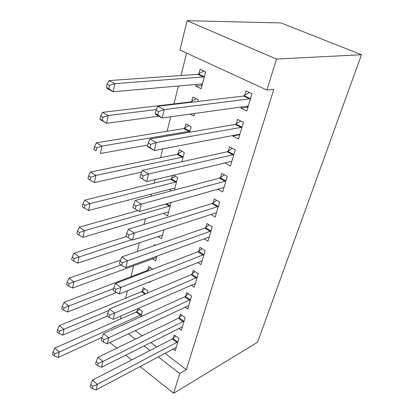 <?xml version="1.0" encoding="UTF-8"?>
<svg xmlns="http://www.w3.org/2000/svg" width="414" height="414" viewBox="0 0 414 414"><rect width="100%" height="100%" fill="white"/><g stroke="black" fill="none" stroke-linecap="round" stroke-linejoin="round"><path stroke-width="0.62" d="M186.579 53.08L181.001 75.503M178.393 85.993L173.937 103.909M170.728 116.795L167.121 131.279M162.743 148.89L160.554 157.677M155.09 179.635L154.215 183.154M151.498 194.068L150.955 196.262M145.361 218.737L143.937 224.46M139.435 242.563L137.194 251.562M133.706 265.586L130.938 276.712M127.455 290.695L125.587 298.22M121.204 315.82L120.402 319.044M179.924 50.016L187.081 20.7L281.044 22.925L361.474 54.736L257.601 342.192L173.652 393.3L179.743 373.495L186.341 369.661L273.825 89.289L266.942 90.061L179.924 50.016M190.274 114.078L193.969 115.987L194.632 113.467M191.522 102.232L191.641 101.766M191.723 101.461L192.867 97.062L198.254 99.753L197.799 101.487M239.706 134.669L232.709 136.009L238.48 138.99L243.453 122.327L237.595 119.398L236.265 123.915M232.709 136.009L232.854 135.513M236.001 124.811L236.177 124.231M177.865 154.727L178.025 154.096M178.113 153.77L179.179 149.671L184.313 152.533L181.886 161.714M217.888 189.198L222.67 191.941L227.291 176.457L221.728 173.362L220.491 177.559M220.207 178.532L220.398 177.891M163.504 213.324L167.577 215.875L171.117 202.477M204.216 238.873L207.957 241.222L212.263 226.8L206.969 223.56L205.815 227.467M152.352 258.734L155.659 260.98L156.927 256.173M154.199 245.662L154.463 244.648L155.379 245.254M191.201 285.132L194.233 287.197L198.254 273.732L193.203 270.373L192.127 274.027M142.4 291.016L143.275 287.652L147.762 290.861L147.151 293.179M178.879 328.349L181.399 330.186L185.161 317.585L180.333 314.133L179.329 317.554M135.176 330.584L142.095 335.863M150.774 342.492L156.704 347.02M164.85 353.245L186.341 369.661M172.974 348.914L175.288 350.653L178.931 338.45L174.211 334.962L173.238 338.274M137.091 311.416L137.846 308.528M138.219 308.363L142.333 311.406L140.946 316.663M184.954 307.105L187.708 309.046L191.599 296.02L186.662 292.615L185.622 296.15M149.216 281.918L149.982 282.457L150.23 281.51M147.876 269.964L148.781 266.492L152.673 269.178M197.623 262.404L200.976 264.598L205.137 250.667L199.967 247.37L198.855 251.143M157.863 236.41L161.517 238.8L163.882 229.848M210.974 214.488L215.187 217.014L219.643 202.079L214.214 198.906L213.024 202.958M169.269 189.426L171.567 190.807M171.655 178.594L172.462 175.484M173.652 175.2L177.699 177.565L174.397 190.062M224.931 162.95L230.432 165.952L235.224 149.894L229.516 146.877L228.233 151.229M227.959 152.166L228.14 151.555M184.556 128.992L184.716 128.392M184.794 128.076L185.902 123.833L191.159 126.612L189.679 132.211M247.996 107.117L240.912 108.116L246.837 111.004L252.002 93.699L245.983 90.873L244.602 95.562M240.912 108.116L241.243 106.983M244.353 96.415L244.514 95.867M202.022 85.512L195.724 86.086L201.168 88.741L205.613 71.912L200.086 69.314L198.901 73.873M195.724 86.086L196.153 84.425M198.684 74.701L198.823 74.168M187.081 20.7L276.485 59.052L266.942 90.061M276.485 59.052L361.474 54.736M128.35 333.803L135.295 339.164M144.01 345.897L149.966 350.498M158.148 356.816L179.743 373.495M109.86 342.523L116.877 348.107M125.68 355.114L131.704 359.911M139.979 366.499L173.652 393.3M176.995 342.487L172.291 338.983L92.467 380.135L97.399 384.327L177.942 341.767M92.71 386.215L90.738 384.528L90.205 386.764L92.172 388.456L92.71 386.215L97.399 384.327L96.038 389.916L176.261 347.382M172.291 338.983L175.722 336.08M92.467 380.135L90.738 384.528M92.172 388.456L96.038 389.916M139.59 309.377L136.139 312.073L54.788 348.102L59.337 351.967L58.193 357.473L102.056 337.369M141.469 314.671L59.337 351.967L54.788 353.737L52.971 352.179L52.526 354.389L54.337 355.947L54.788 353.737M58.193 357.473L54.337 355.947M52.971 352.179L54.788 348.102M183.19 321.714L178.377 318.252L97.911 357.313L102.962 361.458L184.137 321.01M98.19 363.352L96.172 361.681L95.618 364.004L97.637 365.676L98.19 363.352L102.962 361.458L101.549 367.259L182.403 326.812M178.377 318.252L181.948 315.292M97.911 357.313L96.172 361.681M97.637 365.676L101.549 367.259M189.581 300.253L184.665 296.833L103.557 333.627L108.737 337.726L190.538 299.56M103.883 339.625L101.813 337.969L101.244 340.38L103.303 342.036L103.883 339.625L108.737 337.726L107.273 343.744L188.753 305.558M184.665 296.833L188.391 293.811M103.557 333.627L101.813 337.969M103.303 342.036L107.273 343.744M145.035 288.91L141.438 291.658L59.342 325.632L63.994 329.451L62.814 335.154L107.324 316.037M108.815 310.531L59.373 331.226L57.51 329.689L57.049 331.971L58.907 333.513L59.373 331.226M62.814 335.154L58.907 333.513M57.51 329.689L59.342 325.632M150.665 267.791L146.908 270.59L64.061 302.344L68.822 306.112L67.596 312.027L116.463 292.522M113.56 288.605L64.118 307.892L62.219 306.376L61.738 308.746L63.637 310.262L64.118 307.892M67.596 312.027L63.637 310.262M62.219 306.376L64.061 302.344M196.195 278.063L191.159 274.689L109.425 309.03L114.735 313.072L197.162 277.39M109.798 314.976L107.676 313.346L107.076 315.851L109.198 317.481L109.798 314.976L114.735 313.072L113.213 319.323L195.31 283.59M191.159 274.689L195.056 271.605M109.425 309.03L107.676 313.346M109.198 317.481L113.213 319.323M203.036 255.107L197.882 251.79L115.522 283.466L120.971 287.445L204.009 254.455M115.941 289.35L113.767 287.746L113.146 290.354L115.32 291.958L115.941 289.35L120.971 287.445L119.387 293.95L202.094 260.867M197.882 251.79L201.965 248.643M115.522 283.466L113.767 287.746M115.32 291.958L119.387 293.95M120.531 260.085L68.952 278.203L73.827 281.913L72.559 288.046L156.59 257.441M121.043 264.955L69.045 283.694L67.099 282.198L66.602 284.656L68.543 286.152L69.045 283.694M72.559 288.046L68.543 286.152M67.099 282.198L68.952 278.203M126.446 236.513L74.028 253.151L79.022 256.799L77.703 263.164L162.485 235.136M131.73 239.665L74.158 258.579L72.16 257.11L71.648 259.661L73.64 261.136L74.158 258.579M77.703 263.164L73.64 261.136M72.16 257.11L74.028 253.151M210.115 231.354L204.837 228.093L121.861 256.882L127.455 260.794L210.115 231.354L211.093 230.717M122.337 262.699L120.101 261.12L119.455 263.832L121.685 265.41L122.337 262.699L127.455 260.794L125.809 267.558L208.32 237.367L209.111 237.362M204.837 228.093L209.122 224.88M121.861 256.882L120.101 261.12M121.685 265.41L125.809 267.558M137.981 210.602L79.302 227.141L84.42 230.717L83.048 237.331L167.742 212.056L168.576 212.092M170.294 205.587L169.295 206.162L84.42 230.717L79.467 232.497L77.423 231.059L76.885 233.708L78.929 235.152L79.467 232.497M83.048 237.331L78.929 235.152M77.423 231.059L79.302 227.141M217.443 206.746L212.035 203.559L128.459 229.211L134.208 233.041L217.443 206.746L218.432 206.141M128.992 234.945L126.694 233.403L126.022 236.228L128.314 237.771L128.992 234.945L134.208 233.041L132.496 240.084L215.647 212.962L216.377 213.019M212.035 203.559L216.553 200.272M128.459 229.211L126.694 233.403M128.314 237.771L132.496 240.084M175.21 176.11L170.646 179.138L84.777 200.117L90.024 203.616L88.601 210.488L174.035 188.184L174.868 188.261M176.649 181.534L175.645 182.088L90.024 203.616L84.984 205.396L82.888 203.983L82.329 206.741L84.425 208.154L84.984 205.396M88.601 210.488L84.425 208.154M82.888 203.983L84.777 200.117M225.04 181.254L219.498 178.134L135.337 200.392L141.241 204.128L225.04 181.254L226.034 180.67M135.932 206.032L133.567 204.526L132.868 207.466L135.223 208.977L135.932 206.032L141.241 204.128L139.456 211.466L223.115 187.713L223.907 187.796M219.498 178.134L224.269 174.775M135.337 200.392L133.567 204.526M135.223 208.977L139.456 211.466M181.922 151.203L177.145 154.282L90.469 172.022L95.857 175.427L94.376 182.579L141.743 172.079M183.226 156.642L182.263 157.16L95.857 175.427L90.723 177.202L88.57 175.831L87.991 178.698L90.138 180.074L90.723 177.202M94.376 182.579L90.138 180.074M88.57 175.831L90.469 172.022M232.922 154.815L227.229 151.778L142.499 170.34L148.579 173.973L232.922 154.815L233.92 154.262M143.161 175.872L148.579 173.973L146.716 181.632L140.004 177.477L142.426 178.946L143.161 175.872L140.734 174.408L140.004 177.477M231.716 161.651L230.924 161.517L146.716 181.632L142.426 178.946M227.229 151.778L232.29 148.341M142.499 170.34L140.734 174.408M188.893 125.416L183.775 128.573L96.395 142.778L101.927 146.085L100.385 153.532L147.726 145.019M190.036 130.871L189.012 131.373L101.927 146.085L96.695 147.86L94.485 146.525L93.885 149.511L96.089 150.846L96.695 147.86M96.089 150.846L93.885 149.511M94.485 146.525L96.395 142.778M239.054 134.333L239.763 134.695M241.093 127.383L235.255 124.433L149.977 138.985L156.238 142.504L241.093 127.383L242.102 126.86M150.712 144.398L156.238 142.504L154.293 150.499L148.077 146.949L147.446 146.183L149.946 147.607L150.712 144.398L148.212 142.98L147.446 146.183M239.809 134.529L239.023 134.338L154.293 150.499L149.946 147.607M235.255 124.433L240.637 120.919M149.977 138.985L148.212 142.98M196.148 98.703L190.688 101.927L102.568 112.329L108.251 115.522L106.641 123.284L158.888 116.205M156.28 109.57L108.251 115.522L102.92 117.291L100.649 116.003L100.017 119.113L102.284 120.402L102.92 117.291M102.284 120.402L106.641 123.284L101 120.06L100.017 119.113M100.649 116.003L102.568 112.329M246.558 106.243L248.043 106.962M249.585 98.899L243.587 96.048L157.791 106.238L164.239 109.622L249.585 98.899L250.594 98.408M158.603 111.511L164.239 109.622L162.205 117.98L155.804 114.559L155.224 113.493L157.796 114.864L158.603 111.511L156.021 110.145L155.224 113.493M248.219 106.372L247.432 106.124L162.205 117.98L157.796 114.864M243.587 96.048L249.342 92.446M157.791 106.238L156.021 110.145M202.208 84.808L200.702 84.021M203.698 71.011L197.861 74.308L109.001 80.59L114.838 83.659L113.167 91.753L201.514 83.954L202.358 84.233M204.402 76.487L203.367 76.926L114.838 83.659L109.405 85.419L107.071 84.177L106.419 87.421L108.747 88.663L109.405 85.419M108.747 88.663L113.167 91.753L107.366 88.653L106.419 87.421M107.071 84.177L109.001 80.59M177.663 342.016L172.959 338.517M136.811 311.649L141.19 314.904M136.139 312.073L140.517 315.333M183.857 321.254L179.045 317.797M190.259 299.803L185.337 296.388M142.116 291.244L145.676 293.8M141.438 291.658L144.879 294.137M147.591 270.187L148.466 270.797M146.908 270.59L147.653 271.108M196.873 277.628L191.842 274.259M203.719 254.693L198.565 251.381M210.804 230.95L205.525 227.7M166.661 203.745L169.999 205.805M165.781 203.993L169.295 206.162M218.137 206.369L212.729 203.181M171.355 178.801L176.354 181.746M170.646 179.138L175.645 182.088M225.739 180.892L220.196 177.777M177.808 153.977L182.926 156.849M177.094 154.293L182.212 157.17M233.62 154.474L227.933 151.441M184.494 128.273L189.731 131.067M183.775 128.573L189.012 131.373M241.802 127.067L235.964 124.122M191.413 101.653L192.36 102.129M190.688 101.927L191.33 102.253M250.294 98.61L244.296 95.763M198.591 74.059L204.097 76.673M197.861 74.308L203.367 76.926M225.092 181.239L219.544 178.123M177.145 154.282L182.263 157.16M233.056 154.779L227.369 151.741M183.914 128.542L189.157 131.341M241.326 127.321L235.488 124.376M190.926 101.88L191.604 102.222M249.901 98.817L243.908 95.965M198.192 74.241L203.698 76.859"/></g></svg>
